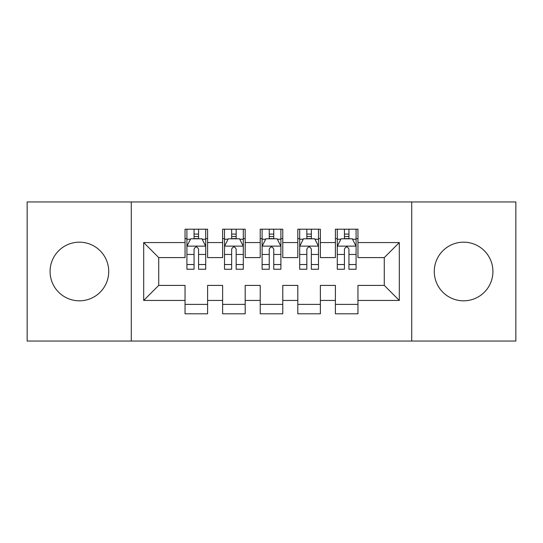 <?xml version="1.0" encoding="UTF-8"?>
<svg xmlns="http://www.w3.org/2000/svg" width="543" height="543" viewBox="0 0 543 543"><rect width="100%" height="100%" fill="white"/><g stroke="black" fill="none" stroke-linecap="round" stroke-linejoin="round"><path stroke-width="0.81" d="M463.6 242.178A29.322 29.322 0 0 0 434.278 271.5A29.322 29.322 0 0 0 463.6 300.822A29.322 29.322 0 0 0 492.922 271.5A29.322 29.322 0 0 0 463.6 242.178M79.4 242.178A29.322 29.322 0 0 0 50.078 271.5A29.322 29.322 0 0 0 79.4 300.822A29.322 29.322 0 0 0 108.722 271.5A29.322 29.322 0 0 0 79.4 242.178M411.716 341.045L515.85 341.045L515.85 201.955L411.716 201.955L411.716 341.045L131.284 341.045L131.284 201.955L27.15 201.955L27.15 341.045L131.284 341.045M411.716 201.955L131.284 201.955M143.685 300.449L143.685 242.551L185.041 242.551L185.041 257.592L158.726 257.592L158.726 285.408L143.685 300.449L185.041 300.449L185.041 313.793L207.596 313.793L207.596 300.449L222.63 300.449L222.63 313.793L245.185 313.793L245.185 300.449L260.219 300.449L260.219 313.793L282.781 313.793L282.781 300.449L297.815 300.449L297.815 313.793L320.37 313.793L320.37 300.449L335.404 300.449L335.404 313.793L357.959 313.793L357.959 285.408L384.274 285.408L384.274 257.592L357.959 257.592L357.959 242.551L399.315 242.551L399.315 300.449L357.959 300.449M357.959 242.551L357.959 229.207L335.404 229.207L335.404 242.551L320.37 242.551L320.37 229.207L297.815 229.207L297.815 242.551L282.781 242.551L282.781 229.207L260.219 229.207L260.219 242.551L245.185 242.551L245.185 229.207L222.63 229.207L222.63 242.551L207.596 242.551L207.596 229.207L185.041 229.207L185.041 242.551M320.37 300.449L320.37 285.408L335.404 285.408L335.404 300.449M399.315 242.551L384.274 257.592M282.781 300.449L282.781 285.408L297.815 285.408L297.815 300.449M335.404 242.551L335.404 257.592L320.37 257.592L320.37 242.551M245.185 300.449L245.185 285.408L260.219 285.408L260.219 300.449M297.815 242.551L297.815 257.592L282.781 257.592L282.781 242.551M207.596 300.449L207.596 285.408L222.63 285.408L222.63 300.449M260.219 242.551L260.219 257.592L245.185 257.592L245.185 242.551M158.726 285.408L185.041 285.408L185.041 300.449M222.63 242.551L222.63 257.592L207.596 257.592L207.596 242.551M335.404 238.608L337.284 238.608M356.086 238.608L357.959 238.608M297.815 238.608L299.695 238.608M318.49 238.608L320.37 238.608M260.219 238.608L262.099 238.608M280.901 238.608L282.781 238.608M222.63 238.608L224.51 238.608M243.305 238.608L245.185 238.608M185.041 238.608L186.914 238.608M205.716 238.608L207.596 238.608M185.041 304.392L207.596 304.392M222.63 304.392L245.185 304.392M260.219 304.392L282.781 304.392M297.815 304.392L320.37 304.392M335.404 304.392L357.959 304.392M143.685 242.551L158.726 257.592M384.274 285.408L399.315 300.449M198.568 234.094L194.061 234.094M205.716 264.529L198.568 264.529L198.568 269.247L205.716 269.247L205.716 246.312L201.955 238.798L190.674 238.798L186.914 246.312L186.914 269.247L194.061 269.247L194.061 264.529L186.914 264.529M186.914 246.312L186.914 229.207M205.716 246.312L205.716 229.207M194.061 238.798L194.061 229.207M198.568 229.207L198.568 238.798M198.568 264.529L198.568 249.135C197.068 246.237 195.568 246.237 194.061 249.135L194.061 264.529M198.568 238.608L194.061 238.608M236.164 234.094L231.651 234.094M243.305 264.529L236.164 264.529L236.164 269.247L243.305 269.247L243.305 246.312L239.544 238.798L228.27 238.798L224.51 246.312L224.51 269.247L231.651 269.247L231.651 264.529L224.51 264.529M224.51 246.312L224.51 229.207M243.305 246.312L243.305 229.207M231.651 238.798L231.651 229.207M236.164 229.207L236.164 238.798M236.164 264.529L236.164 249.135C234.664 246.237 233.157 246.237 231.651 249.135L231.651 264.529M236.164 238.608L231.651 238.608M273.753 234.094L269.247 234.094M280.901 264.529L273.753 264.529L273.753 269.247L280.901 269.247L280.901 246.312L277.14 238.798L265.86 238.798L262.099 246.312L262.099 269.247L269.247 269.247L269.247 264.529L262.099 264.529M262.099 246.312L262.099 229.207M280.901 246.312L280.901 229.207M269.247 238.798L269.247 229.207M273.753 229.207L273.753 238.798M273.753 264.529L273.753 249.135C272.253 246.237 270.753 246.237 269.247 249.135L269.247 264.529M273.753 238.608L269.247 238.608M311.349 234.094L306.836 234.094M318.49 264.529L311.349 264.529L311.349 269.247L318.49 269.247L318.49 246.312L314.73 238.798L303.456 238.798L299.695 246.312L299.695 269.247L306.836 269.247L306.836 264.529L299.695 264.529M299.695 246.312L299.695 229.207M318.49 246.312L318.49 229.207M306.836 238.798L306.836 229.207M311.349 229.207L311.349 238.798M311.349 264.529L311.349 249.135C309.849 246.237 308.343 246.237 306.836 249.135L306.836 264.529M311.349 238.608L306.836 238.608M348.939 234.094L344.432 234.094M356.086 264.529L348.939 264.529L348.939 269.247L356.086 269.247L356.086 246.312L352.326 238.798L341.045 238.798L337.284 246.312L337.284 269.247L344.432 269.247L344.432 264.529L337.284 264.529M337.284 246.312L337.284 229.207M356.086 246.312L356.086 229.207M344.432 238.798L344.432 229.207M348.939 229.207L348.939 238.798M348.939 264.529L348.939 249.135C347.439 246.237 345.932 246.237 344.432 249.135L344.432 264.529M348.939 238.608L344.432 238.608M205.621 246.128L187.009 246.128M186.914 239.246L190.45 239.246M202.179 239.246L205.716 239.246M194.061 254.457L186.914 254.457M205.716 254.457L198.568 254.457M198.568 236.49L194.061 236.49M243.21 246.128L224.605 246.128M224.51 239.246L228.046 239.246M239.775 239.246L243.305 239.246M231.651 254.457L224.51 254.457M243.305 254.457L236.164 254.457M236.164 236.49L231.651 236.49M280.806 246.128L262.194 246.128M262.099 239.246L265.636 239.246M277.364 239.246L280.901 239.246M269.247 254.457L262.099 254.457M280.901 254.457L273.753 254.457M273.753 236.49L269.247 236.49M318.395 246.128L299.79 246.128M299.695 239.246L303.225 239.246M314.954 239.246L318.49 239.246M306.836 254.457L299.695 254.457M318.49 254.457L311.349 254.457M311.349 236.49L306.836 236.49M355.991 246.128L337.379 246.128M337.284 239.246L340.821 239.246M352.55 239.246L356.086 239.246M344.432 254.457L337.284 254.457M356.086 254.457L348.939 254.457M348.939 236.49L344.432 236.49"/></g></svg>
